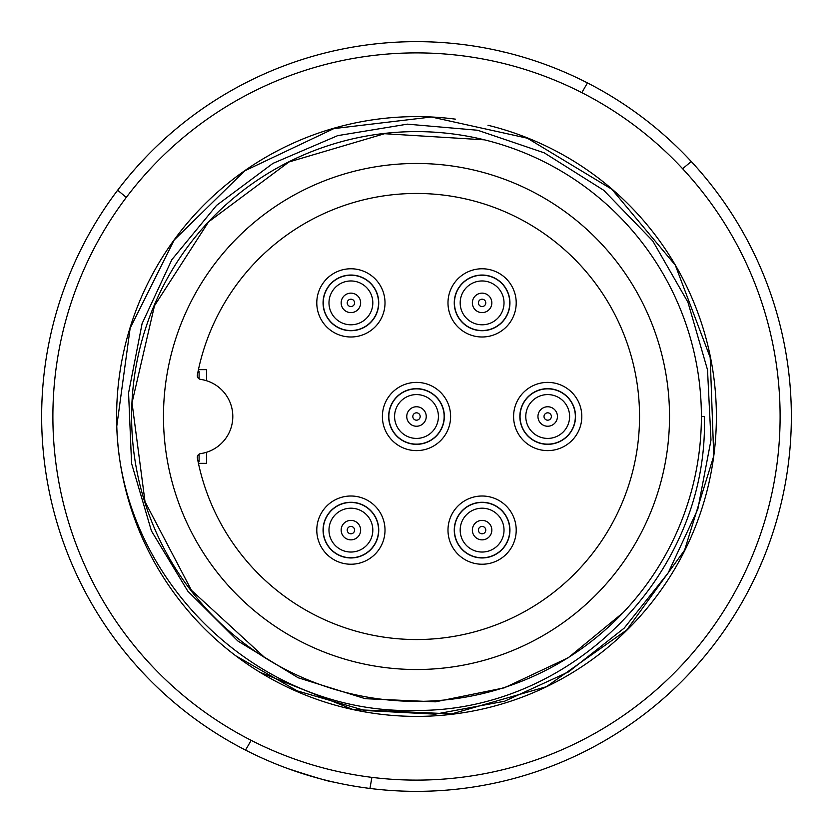 <?xml version="1.0" encoding="UTF-8"?>
<svg xmlns="http://www.w3.org/2000/svg" width="833" height="833" viewBox="0 0 833 833"><rect width="100%" height="100%" fill="white"/><g stroke="black" fill="none" stroke-linecap="round" stroke-linejoin="round"><path stroke-width="1.25" d="M701.386 416.5A284.886 284.886 0 0 1 172.223 563.087A284.886 284.886 0 0 1 340.447 141.954A284.886 284.886 0 0 1 701.386 416.5L704.333 416.5C709.31 573.083 572.5 711.517 416.552 710.414C260.698 715.401 120.733 582.08 116.776 426.184A299.88 299.88 0 0 1 455.609 119.181M622.98 612.776L568.262 657.747L504.392 687.808L435.388 701.834L365.26 698.689L298.162 677.76L237.853 640.994L187.789 591.138L151.429 530.913L131.583 463.46L128.574 392.926L142.099 323.579L171.858 259.657L216.59 205.366L272.985 163.362L337.709 135.633L407.379 124.159L477.663 130.25L544.209 152.824L603.696 190.268L652.77 240.956L687.923 302.192L707.509 369.821L710.986 440.074L697.835 509.15L668.139 572.979L624.188 628.124L568.731 671.804L504.538 701.251L435.222 714.162L364.927 710.518L297.246 690.88L235.749 655.79A299.88 299.88 0 0 1 116.776 426.184L130.146 328.171L174.17 240.029L244.725 170.848L333.846 128.605L431.442 116.995L527.393 138.216L611.839 189.237L675.303 265.165L710.195 357.513L713.746 456.026L684.57 550.228L626.728 630.008L546.438 686.694L451.715 713.891L353.067 709.549L261.458 672.877M488.023 125.387L488.044 125.283A299.88 299.88 0 0 1 687.319 545.292A299.88 299.88 0 0 1 235.749 655.79M484.473 139.84L384.544 133.717L288.926 161.987L208.573 221.87L154.48 305.753L132.02 402.787L145.036 501.768L191.465 590.305L264.852 657.674M791.35 416.5A374.85 374.85 0 0 1 229.075 741.131A374.85 374.85 0 0 1 229.075 91.869A374.85 374.85 0 0 1 791.35 416.5M790.559 440.813L790.881 435.243M790.881 397.757L790.652 393.707M776.304 311.365L774.711 306.065M761.893 270.84L760.3 267.112M718.65 194.651L715.339 190.205M682.623 168.735L691.244 161.498L688.475 158.541M624.563 104.698L619.919 101.647M581.83 92.661L587.463 82.904L583.85 81.082M505.381 52.344L499.946 51.188M463.054 44.555L459.035 44.076M375.475 43.899L369.946 44.555M333.033 51.063L329.087 51.979M250.525 80.395L245.537 82.904M213.081 101.647L209.687 103.865M145.546 157.468L141.756 161.498M126.283 197.452L117.661 190.205L115.235 193.454M73.294 265.748L71.107 270.84M58.289 306.065L57.113 309.949M42.441 392.218L42.119 397.757M42.119 435.243L42.348 439.283M56.686 521.604L58.289 526.935M71.107 562.16L72.7 565.878M114.329 638.328L117.661 642.795M208.417 728.292L213.081 731.353M251.17 740.339L245.537 750.096L249.161 751.928M288.322 768.755C314.999 777.439 329.91 781.833 333.033 781.937M371.903 777.356L369.946 788.445L373.975 788.934M457.546 789.09L463.054 788.445M499.967 781.937L503.913 781.01M582.496 752.595L587.463 750.096M619.919 731.353L623.313 729.135M687.433 675.553L691.244 671.502M715.339 642.795L717.765 639.546M759.686 567.273L761.779 562.119M774.711 526.935L775.887 523.062M141.756 671.502L144.526 674.459M200.534 379.379A37.485 37.485 0 0 1 200.534 453.621A3.748 3.748 0 0 0 197.369 458.035A223.036 223.036 0 0 0 539.857 602.321A223.036 223.036 0 0 0 539.857 230.679A223.036 223.036 0 0 0 197.369 374.965A3.748 3.748 0 0 0 200.534 379.379M416.5 163.476A253.024 253.024 0 0 1 635.621 543.012A253.024 253.024 0 0 1 197.379 543.012A253.024 253.024 0 0 1 416.5 163.476M199.087 461.482L199.087 454.141L199.087 461.482L198.046 461.482M199.087 378.859L199.087 371.518L199.087 378.859M198.046 371.518L199.087 371.518M198.441 463.356L206.584 463.356L206.584 452.257M206.584 380.743L206.584 369.644L198.441 369.644M324.839 520.896A27.645 27.645 0 0 1 378.369 533.245A27.645 27.645 0 0 1 350.901 557.766A27.645 27.645 0 0 1 324.839 520.896A27.645 27.645 0 0 1 378.369 533.245A27.645 27.645 0 0 1 350.901 557.766A27.645 27.645 0 0 1 324.839 520.896M472.873 556.184A27.645 27.645 0 0 1 461.878 511.264A27.645 27.645 0 0 1 507.453 519.094A27.645 27.645 0 0 1 472.873 556.184A27.645 27.645 0 0 1 461.878 511.264A27.645 27.645 0 0 1 507.453 519.094A27.645 27.645 0 0 1 472.873 556.184M407.275 442.562A27.645 27.645 0 0 1 396.279 397.643A27.645 27.645 0 0 1 441.854 405.473A27.645 27.645 0 0 1 407.275 442.562A27.645 27.645 0 0 1 396.279 397.643A27.645 27.645 0 0 1 441.854 405.473A27.645 27.645 0 0 1 407.275 442.562M538.472 442.562A27.645 27.645 0 0 1 527.476 397.643A27.645 27.645 0 0 1 573.052 405.473A27.645 27.645 0 0 1 538.472 442.562A27.645 27.645 0 0 1 527.476 397.643A27.645 27.645 0 0 1 573.052 405.473A27.645 27.645 0 0 1 538.472 442.562M456.036 293.653A27.645 27.645 0 0 1 509.567 306.013A27.645 27.645 0 0 1 482.099 330.524A27.645 27.645 0 0 1 456.036 293.653A27.645 27.645 0 0 1 509.567 306.013A27.645 27.645 0 0 1 482.099 330.524A27.645 27.645 0 0 1 456.036 293.653M324.839 293.653A27.645 27.645 0 0 1 378.369 306.013A27.645 27.645 0 0 1 350.901 330.524A27.645 27.645 0 0 1 324.839 293.653A27.645 27.645 0 0 1 378.369 306.013A27.645 27.645 0 0 1 350.901 330.524A27.645 27.645 0 0 1 324.839 293.653M547.697 450.611A34.111 34.111 0 0 1 518.157 399.444A34.111 34.111 0 0 1 577.238 399.444A34.111 34.111 0 0 1 547.697 450.611M547.697 444.333A27.833 27.833 0 0 0 571.802 402.578A27.833 27.833 0 0 0 523.593 402.578A27.833 27.833 0 0 0 547.697 444.333M482.099 564.233A34.111 34.111 0 0 1 452.558 513.066A34.111 34.111 0 0 1 511.639 513.066A34.111 34.111 0 0 1 482.099 564.233M482.099 557.954A27.833 27.833 0 0 0 506.204 516.2A27.833 27.833 0 0 0 457.994 516.2A27.833 27.833 0 0 0 482.099 557.954M350.901 564.233A34.111 34.111 0 0 1 321.361 513.066A34.111 34.111 0 0 1 380.442 513.066A34.111 34.111 0 0 1 350.901 564.233M350.901 557.954A27.833 27.833 0 0 0 375.006 516.2A27.833 27.833 0 0 0 326.796 516.2A27.833 27.833 0 0 0 350.901 557.954M350.901 336.99A34.111 34.111 0 0 1 321.361 285.823A34.111 34.111 0 0 1 380.442 285.823A34.111 34.111 0 0 1 350.901 336.99M350.901 330.711A27.833 27.833 0 0 0 375.006 288.957A27.833 27.833 0 0 0 326.796 288.957A27.833 27.833 0 0 0 350.901 330.711M416.5 450.611A34.111 34.111 0 0 1 386.96 399.444A34.111 34.111 0 0 1 446.04 399.444A34.111 34.111 0 0 1 416.5 450.611M416.5 444.333A27.833 27.833 0 0 0 440.605 402.578A27.833 27.833 0 0 0 392.395 402.578A27.833 27.833 0 0 0 416.5 444.333M482.099 336.99A34.111 34.111 0 0 1 452.558 285.823A34.111 34.111 0 0 1 511.639 285.823A34.111 34.111 0 0 1 482.099 336.99M482.099 330.711A27.833 27.833 0 0 0 506.204 288.957A27.833 27.833 0 0 0 457.994 288.957A27.833 27.833 0 0 0 482.099 330.711M780.105 416.5A363.604 363.604 0 0 1 234.698 731.395A363.604 363.604 0 0 1 234.698 101.605A363.604 363.604 0 0 1 780.105 416.5M360.085 533.37A9.746 9.746 0 0 1 347.653 539.305A9.746 9.746 0 0 1 341.717 526.873A9.746 9.746 0 0 1 354.15 520.937A9.746 9.746 0 0 1 360.085 533.37M371.56 537.441A21.918 21.918 0 0 0 358.221 509.463A21.918 21.918 0 0 0 330.243 522.801A21.918 21.918 0 0 0 343.581 550.78A21.918 21.918 0 0 0 371.56 537.441M347.434 528.893A3.676 3.676 0 0 0 351.568 533.734A3.676 3.676 0 0 0 353.702 527.737A3.676 3.676 0 0 0 347.434 528.893M485.347 520.937A9.746 9.746 0 0 1 491.283 533.37A9.746 9.746 0 0 1 478.85 539.305A9.746 9.746 0 0 1 472.915 526.873A9.746 9.746 0 0 1 485.347 520.937M489.419 509.463A21.918 21.918 0 0 0 461.44 522.801A21.918 21.918 0 0 0 474.779 550.78A21.918 21.918 0 0 0 502.757 537.441A21.918 21.918 0 0 0 489.419 509.463M480.87 533.589A3.676 3.676 0 0 0 485.712 529.455A3.676 3.676 0 0 0 479.714 527.32A3.676 3.676 0 0 0 480.87 533.589M419.749 407.316A9.746 9.746 0 0 1 425.684 419.749A9.746 9.746 0 0 1 413.251 425.684A9.746 9.746 0 0 1 407.316 413.251A9.746 9.746 0 0 1 419.749 407.316M423.82 395.842A21.918 21.918 0 0 0 395.842 409.18A21.918 21.918 0 0 0 409.18 437.158A21.918 21.918 0 0 0 437.158 423.82A21.918 21.918 0 0 0 423.82 395.842M415.271 419.967A3.676 3.676 0 0 0 420.113 415.834A3.676 3.676 0 0 0 414.116 413.699A3.676 3.676 0 0 0 415.271 419.967M550.946 407.316A9.746 9.746 0 0 1 556.881 419.749A9.746 9.746 0 0 1 544.449 425.684A9.746 9.746 0 0 1 538.514 413.251A9.746 9.746 0 0 1 550.946 407.316M555.017 395.842A21.918 21.918 0 0 0 527.039 409.18A21.918 21.918 0 0 0 540.378 437.158A21.918 21.918 0 0 0 568.356 423.82A21.918 21.918 0 0 0 555.017 395.842M546.469 419.967A3.676 3.676 0 0 0 551.311 415.834A3.676 3.676 0 0 0 545.313 413.699A3.676 3.676 0 0 0 546.469 419.967M491.283 306.127A9.746 9.746 0 0 1 478.85 312.063A9.746 9.746 0 0 1 472.915 299.63A9.746 9.746 0 0 1 485.347 293.695A9.746 9.746 0 0 1 491.283 306.127M502.757 310.199A21.918 21.918 0 0 0 489.419 282.22A21.918 21.918 0 0 0 461.44 295.559A21.918 21.918 0 0 0 474.779 323.537A21.918 21.918 0 0 0 502.757 310.199M478.631 301.65A3.676 3.676 0 0 0 482.765 306.492A3.676 3.676 0 0 0 484.9 300.494A3.676 3.676 0 0 0 478.631 301.65M360.085 306.127A9.746 9.746 0 0 1 347.653 312.063A9.746 9.746 0 0 1 341.717 299.63A9.746 9.746 0 0 1 354.15 293.695A9.746 9.746 0 0 1 360.085 306.127M371.56 310.199A21.918 21.918 0 0 0 358.221 282.22A21.918 21.918 0 0 0 330.243 295.559A21.918 21.918 0 0 0 343.581 323.537A21.918 21.918 0 0 0 371.56 310.199M347.434 301.65A3.676 3.676 0 0 0 351.568 306.492A3.676 3.676 0 0 0 353.702 300.494A3.676 3.676 0 0 0 347.434 301.65"/></g></svg>
